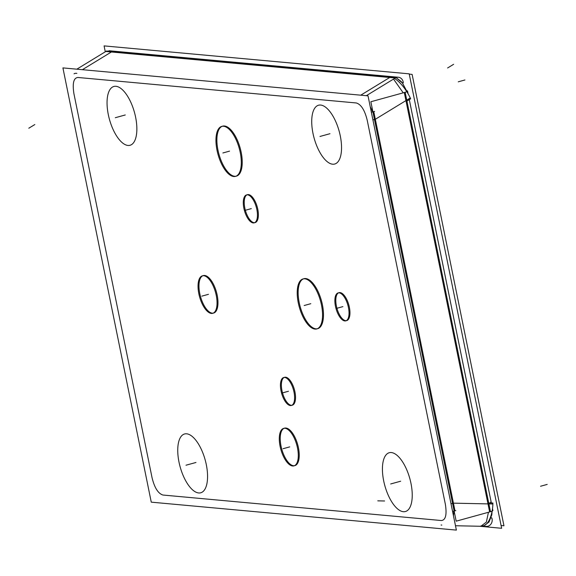 <?xml version="1.0" encoding="UTF-8"?>
<svg xmlns="http://www.w3.org/2000/svg" width="576" height="576" viewBox="0 0 576 576"><rect width="100%" height="100%" fill="white"/><g stroke="black" fill="none" stroke-linecap="round" stroke-linejoin="round"><path stroke-width="0.86" d="M445.378 504.382C446.983 514.814 445.622 520.2 441.302 520.531L162.936 495.036C158.105 493.538 154.462 487.699 152.006 477.504L73.908 93.629C72.302 83.196 73.663 77.81 77.983 77.479L356.35 102.974C361.181 104.472 364.824 110.311 367.279 120.506L445.378 504.382C446.983 514.814 445.622 520.2 441.302 520.531L162.936 495.036C158.105 493.538 154.462 487.699 152.006 477.504L73.908 93.629C72.302 83.196 73.663 77.81 77.983 77.479L356.35 102.974C361.181 104.472 364.824 110.311 367.279 120.506L445.378 504.382M453.902 511.121L453.47 515.851M481.363 525.902L486.346 522.094L488.455 512.28L486.346 522.094L481.363 525.902M346.723 320.594A14.486 6.17 -105.4 0 0 349.114 306.101A14.486 6.17 -105.4 0 0 340.02 292.579A14.486 6.17 -105.4 0 0 339.026 292.666M338.573 292.838A14.486 6.17 -105.4 0 0 336.78 307.706A14.486 6.17 -105.4 0 0 345.737 320.674A14.486 6.17 -105.4 0 0 346.248 320.681M255.146 222.595A14.486 6.17 -105.4 0 0 257.53 208.102A14.486 6.17 -105.4 0 0 248.443 194.58A14.486 6.17 -105.4 0 0 247.45 194.666M246.996 194.832A14.486 6.17 -105.4 0 0 245.203 209.7A14.486 6.17 -105.4 0 0 254.16 222.674A14.486 6.17 -105.4 0 0 254.671 222.682M292.306 405.216A14.486 6.17 -105.4 0 0 294.689 390.73A14.486 6.17 -105.4 0 0 285.595 377.208A14.486 6.17 -105.4 0 0 284.609 377.287M284.155 377.46A14.486 6.17 -105.4 0 0 282.355 392.328A14.486 6.17 -105.4 0 0 291.312 405.302A14.486 6.17 -105.4 0 0 291.823 405.302M294.89 465.624A19.44 8.28 -105.4 0 0 298.094 446.177A19.44 8.28 -105.4 0 0 285.89 428.026A19.44 8.28 -105.4 0 0 284.566 428.134M284.105 428.299A19.44 8.28 -105.4 0 0 281.498 448.135A19.44 8.28 -105.4 0 0 293.566 465.732A19.44 8.28 -105.4 0 0 294.422 465.718M213.638 313.063A19.44 8.28 -105.4 0 0 216.842 293.616A19.44 8.28 -105.4 0 0 204.638 275.465A19.44 8.28 -105.4 0 0 203.306 275.573M202.853 275.738A19.44 8.28 -105.4 0 0 200.239 295.574A19.44 8.28 -105.4 0 0 212.306 313.171A19.44 8.28 -105.4 0 0 213.163 313.157M236.441 176.119A25.92 11.038 -105.4 0 0 240.71 150.192A25.92 11.038 -105.4 0 0 224.446 125.993A25.92 11.038 -105.4 0 0 222.667 126.137M222.214 126.295A25.92 11.038 -105.4 0 0 218.534 152.618A25.92 11.038 -105.4 0 0 234.67 176.27A25.92 11.038 -105.4 0 0 235.973 176.22M317.7 328.68A25.92 11.038 -105.4 0 0 321.97 302.753A25.92 11.038 -105.4 0 0 305.698 278.554A25.92 11.038 -105.4 0 0 303.926 278.705M303.466 278.856A25.92 11.038 -105.4 0 0 299.794 305.179A25.92 11.038 -105.4 0 0 315.929 328.831A25.92 11.038 -105.4 0 0 317.225 328.788M370.231 106.704L372.766 111.866L370.231 106.704M403.222 92.83L393.523 79.085L403.222 92.83M405.151 92.297L370.858 101.75L456.185 521.172L490.486 511.718L405.151 92.297M371.347 112.19A6.098 0.871 -11.5 0 0 374.58 111.37M452.57 511.416A6.098 0.871 -11.5 0 0 455.803 510.602M441.072 524.995A22.874 10.26 -88.8 0 0 441.835 525.074M488.693 502.92L492.905 503.014A22.874 10.26 -88.8 0 1 482.162 525.924L480.953 525.895M479.297 526.241L501.653 528.293L409.19 73.843L104.083 45.893L105.286 51.797M409.255 74.131L412.121 74.398L503.957 525.773L501.084 525.506M456.372 530.107L151.265 502.157L62.914 67.903L368.021 95.846L456.372 530.107M76.882 73.382A22.874 8.561 -121.4 0 0 74.038 73.807M487.411 526.414L455.479 525.744M491.112 517.846L491.803 517.91A6.098 5.45 -84.8 0 1 486.194 526.378A6.098 5.45 -84.8 0 1 485.662 526.298M394.438 78.523L394.567 78.538A6.098 5.45 95.2 0 1 398.398 77.256A6.098 5.45 95.2 0 1 403.286 82.829L402.185 82.728M366.322 95.695L396.079 77.522L106.589 51.005L76.824 69.178M394.574 78.53A22.874 8.561 58.6 0 1 410.666 98.813L406.937 101.088M492.502 508.637L492.876 510.487A6.098 0.871 168.5 0 1 488.743 512.186M403.416 92.779L403.409 92.765A6.098 0.871 168.5 0 0 407.542 91.066A6.098 0.871 168.5 0 0 406.678 90.799M338.659 292.831A14.486 6.17 74.6 0 1 348.062 305.885A14.486 6.17 74.6 0 1 345.794 320.854A14.486 6.17 74.6 0 1 344.362 320.861M345.24 320.94A14.486 6.17 74.6 0 1 335.83 307.886A14.486 6.17 74.6 0 1 338.098 292.918A14.486 6.17 74.6 0 1 339.53 292.91M247.075 194.832A14.486 6.17 74.6 0 1 256.486 207.886A14.486 6.17 74.6 0 1 254.218 222.847A14.486 6.17 74.6 0 1 252.778 222.862M253.656 222.941A14.486 6.17 74.6 0 1 244.253 209.887A14.486 6.17 74.6 0 1 246.521 194.918A14.486 6.17 74.6 0 1 247.954 194.911M284.234 377.453A14.486 6.17 74.6 0 1 293.638 390.514A14.486 6.17 74.6 0 1 291.37 405.475A14.486 6.17 74.6 0 1 289.937 405.49M290.815 405.569A14.486 6.17 74.6 0 1 281.405 392.508A14.486 6.17 74.6 0 1 283.673 377.546A14.486 6.17 74.6 0 1 285.113 377.532M284.422 428.27A19.44 8.28 74.6 0 1 297.014 445.838A19.44 8.28 74.6 0 1 293.962 465.876A19.44 8.28 74.6 0 1 292.082 465.905M293.17 466.006A19.44 8.28 74.6 0 1 280.577 448.43A19.44 8.28 74.6 0 1 283.63 428.393A19.44 8.28 74.6 0 1 285.516 428.371M203.17 275.71A19.44 8.28 74.6 0 1 215.762 293.278A19.44 8.28 74.6 0 1 212.71 313.315A19.44 8.28 74.6 0 1 210.823 313.344M211.918 313.438A19.44 8.28 74.6 0 1 199.325 295.87A19.44 8.28 74.6 0 1 202.378 275.832A19.44 8.28 74.6 0 1 204.257 275.81M222.79 126.23A25.92 11.038 74.6 0 1 239.587 149.659A25.92 11.038 74.6 0 1 235.512 176.378A25.92 11.038 74.6 0 1 232.999 176.407M234.461 176.544A25.92 11.038 74.6 0 1 217.663 153.115A25.92 11.038 74.6 0 1 221.738 126.396A25.92 11.038 74.6 0 1 224.251 126.367M304.049 278.791A25.92 11.038 74.6 0 1 320.839 302.22A25.92 11.038 74.6 0 1 316.771 328.939A25.92 11.038 74.6 0 1 314.258 328.968M315.713 329.105A25.92 11.038 74.6 0 1 298.922 305.676A25.92 11.038 74.6 0 1 302.99 278.957A25.92 11.038 74.6 0 1 305.503 278.928M375.329 119.29L453.427 503.165L487.987 503.892L405.936 100.598L375.329 119.29L453.427 503.165L487.987 503.892L405.936 100.598L375.329 119.29M374.436 119.52A6.098 0.871 168.5 0 1 372.91 119.866A6.098 0.871 168.5 0 0 374.436 119.52M452.542 503.395A6.098 0.871 168.5 0 1 451.008 503.741A6.098 0.871 168.5 0 0 452.542 503.395M345.737 320.674A14.486 6.17 -105.4 0 0 349.358 307.224A14.486 6.17 -105.4 0 0 340.02 292.579A14.486 6.17 -105.4 0 0 336.398 306.036A14.486 6.17 -105.4 0 0 345.737 320.674M254.16 222.674A14.486 6.17 -105.4 0 0 257.782 209.225A14.486 6.17 -105.4 0 0 248.443 194.58A14.486 6.17 -105.4 0 0 244.814 208.037A14.486 6.17 -105.4 0 0 254.16 222.674M291.312 405.302A14.486 6.17 -105.4 0 0 294.934 391.846A14.486 6.17 -105.4 0 0 285.595 377.208A14.486 6.17 -105.4 0 0 281.974 390.658A14.486 6.17 -105.4 0 0 291.312 405.302M293.566 465.732A19.44 8.28 -105.4 0 0 298.426 447.674A19.44 8.28 -105.4 0 0 285.89 428.026A19.44 8.28 -105.4 0 0 281.03 446.083A19.44 8.28 -105.4 0 0 293.566 465.732M212.306 313.171A19.44 8.28 -105.4 0 0 217.174 295.114A19.44 8.28 -105.4 0 0 204.638 275.465A19.44 8.28 -105.4 0 0 199.771 293.522A19.44 8.28 -105.4 0 0 212.306 313.171M234.67 176.27A25.92 11.038 -105.4 0 0 241.157 152.194A25.92 11.038 -105.4 0 0 224.446 125.993A25.92 11.038 -105.4 0 0 217.958 150.07A25.92 11.038 -105.4 0 0 234.67 176.27M315.929 328.831A25.92 11.038 -105.4 0 0 322.409 304.754A25.92 11.038 -105.4 0 0 305.698 278.554A25.92 11.038 -105.4 0 0 299.21 302.63A25.92 11.038 -105.4 0 0 315.929 328.831M332.647 164.203A30.499 12.989 74.6 0 1 312.984 133.373A30.499 12.989 74.6 0 1 320.616 105.048A30.499 12.989 74.6 0 1 340.279 135.878A30.499 12.989 74.6 0 1 332.647 164.203A30.499 12.989 74.6 0 1 312.984 133.373A30.499 12.989 74.6 0 1 320.616 105.048A30.499 12.989 74.6 0 1 340.279 135.878A30.499 12.989 74.6 0 1 332.647 164.203M127.973 145.454A30.499 12.989 74.6 0 1 108.31 114.624A30.499 12.989 74.6 0 1 115.934 86.299A30.499 12.989 74.6 0 1 135.598 117.13A30.499 12.989 74.6 0 1 127.973 145.454A30.499 12.989 74.6 0 1 108.31 114.624A30.499 12.989 74.6 0 1 115.934 86.299A30.499 12.989 74.6 0 1 135.598 117.13A30.499 12.989 74.6 0 1 127.973 145.454M198.67 492.955A30.499 12.989 74.6 0 1 179.006 462.132A30.499 12.989 74.6 0 1 186.638 433.807A30.499 12.989 74.6 0 1 206.302 464.63A30.499 12.989 74.6 0 1 198.67 492.955A30.499 12.989 74.6 0 1 179.006 462.132A30.499 12.989 74.6 0 1 186.638 433.807A30.499 12.989 74.6 0 1 206.302 464.63A30.499 12.989 74.6 0 1 198.67 492.955M403.351 511.704A30.499 12.989 74.6 0 1 383.688 480.881A30.499 12.989 74.6 0 1 391.313 452.556A30.499 12.989 74.6 0 1 410.976 483.379A30.499 12.989 74.6 0 1 403.351 511.704A30.499 12.989 74.6 0 1 383.688 480.881A30.499 12.989 74.6 0 1 391.313 452.556A30.499 12.989 74.6 0 1 410.976 483.379A30.499 12.989 74.6 0 1 403.351 511.704M82.39 69.689L111.377 51.991L389.736 77.486L360.749 95.184L389.736 77.486L111.377 51.991L82.39 69.689M409.183 99.13L491.234 502.423A6.098 0.871 -11.5 0 1 490.622 502.963A6.098 0.871 -11.5 0 0 490.579 502.171M373.766 111.607L454.99 510.84M377.784 500.846L384.602 500.99M452.549 503.143L492.883 503.993M547.2 484.416L540.547 486.252M464.918 79.978L458.266 81.814M326.628 134.626L319.982 136.462L326.628 134.626M329.954 133.711L323.309 135.54L329.954 133.711M28.8 128.218L34.834 124.538M485.849 526.334L486.533 526.392M395.309 77.998L105.811 51.48M453.636 64.296L447.602 67.975M410.27 97.956L374.551 119.758M489.629 511.956L404.294 92.534M342.878 306.626L336.226 308.462L342.878 306.626M251.302 208.627L244.649 210.463L251.302 208.627M288.454 391.255L281.801 393.084L288.454 391.255M289.728 446.882L283.075 448.711L289.728 446.882M208.476 294.314L201.823 296.15L208.476 294.314M229.558 151.128L222.905 152.964L229.558 151.128M310.81 303.689L304.164 305.525L310.81 303.689M125.28 114.962L118.627 116.791L125.28 114.962M121.954 115.877L115.301 117.713L121.954 115.877M195.977 462.47L189.331 464.299L195.977 462.47M192.658 463.385L186.005 465.214L192.658 463.385M400.658 481.212L394.006 483.048L400.658 481.212M397.332 482.134L390.679 483.962L397.332 482.134M112.327 51.53A6.098 5.45 -84.8 0 1 114.473 51.25L392.832 76.745A6.098 5.45 -84.8 0 0 390.679 77.033M492.098 511.186L491.796 514.858L489.002 522.05L484.373 525.434M396.079 77.609L401.17 81.504L402.552 83.225L406.987 91.577L402.386 82.994L396.079 77.609M398.398 77.256L108.907 50.738M491.35 502.978L409.291 99.648M408.11 93.852L407.542 91.066"/></g></svg>
